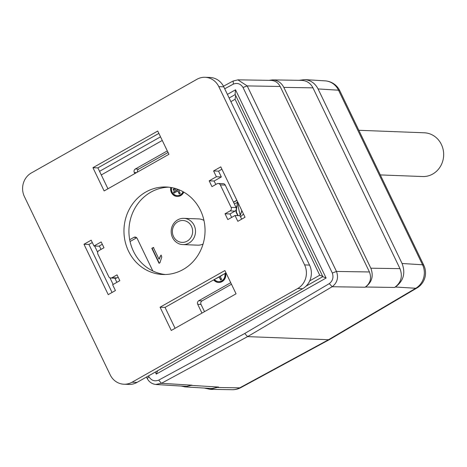 <?xml version="1.0" encoding="UTF-8"?>
<svg xmlns="http://www.w3.org/2000/svg" width="467" height="467" viewBox="0 0 467 467"><rect width="100%" height="100%" fill="white"/><g stroke="black" fill="none" stroke-linecap="round" stroke-linejoin="round"><path stroke-width="0.7" d="M203.057 244.054A13.134 12.16 92.2 0 1 197.71 245.163L182.836 244.597A13.134 12.16 -87.8 0 0 195.492 231.936A13.134 12.16 -87.8 0 0 183.84 218.346A13.134 12.16 -87.8 0 0 177.746 219.846A13.134 12.16 -87.8 0 0 171.465 234.393A13.134 12.16 -87.8 0 0 182.836 244.597M183.84 218.346L198.708 218.912A13.134 12.16 92.2 0 1 203.962 220.43M236.851 200.255L233.471 202.164M241.877 210.705L240.155 215.129L238.147 206.496L238.649 203.355M240.528 216.828L243.476 214.026M236.115 212.152L237.773 215.614M234.317 203.916L237.516 202.304L236.366 209.899L236.039 209.887L236.109 212.152L236.442 212.164L236.378 209.899M236.658 206.221L236.279 208.159M237.189 202.287L237.148 203.577M151.828 248.333L159.008 263.248L159.994 262.693L161.81 256.914L160.963 255.157L158.949 259.086L153.363 247.463L151.828 248.333L153.69 247.475M213.653 279.896A7.443 6.894 -87.8 0 0 218.626 282.488A7.443 6.894 -87.8 0 0 225.584 273.148M129.698 239.734L133.901 237.359A2.627 2.434 92.2 0 1 137.175 238.462L152.826 270.965M231.469 284.24L202.065 300.876A2.627 2.434 -87.8 0 0 201.02 304.426L197.716 304.297L201.954 313.1M197.716 304.297A2.627 2.434 92.2 0 1 198.761 300.748L202.065 300.876M230.716 282.675L198.761 300.748M136.527 172.627L134.309 172.539L134.817 173.596M134.309 172.539A2.627 2.434 92.2 0 1 135.348 168.996L138.652 169.118A2.627 2.434 -87.8 0 0 137.421 172.119M167.303 150.917L135.348 168.996M170.776 187.465A7.443 6.894 -87.8 0 0 171.389 192.486A7.443 6.894 -87.8 0 0 177.227 196.461A7.443 6.894 -87.8 0 0 183.764 192.106M147.362 378.445L148.944 376.764C151.378 380.529 154.618 381.656 158.669 380.138L244.755 333.479L329.305 283.609C332.761 280.895 333.765 277.369 332.317 273.032L336.491 271.455C338.686 277.737 337.244 282.833 332.165 286.732L247.574 336.625L328.534 339.719L415.741 288.279L395.391 287.001C403.476 281.076 405.712 273.242 402.081 263.499L422.547 264.783A17.512 16.31 93.6 0 1 415.741 288.279A17.512 5.686 -120.5 0 0 416.926 288.011A17.512 17.512 0 0 0 423.814 265.326A17.512 3.281 154.3 0 0 422.547 264.783L338.522 90.195L318.074 88.94L402.081 263.499M332.317 273.032L243.021 87.498C240.593 83.733 237.347 82.606 233.296 84.124L233.179 81.048M168.056 152.487L138.652 169.118M201.02 304.426L204.505 311.658M271.029 80.382C275.11 80.616 278.151 82.641 280.165 86.471L369.438 271.957C371.796 278.291 370.343 283.387 365.089 287.24L365.48 287.007C371.948 282.266 373.734 275.997 370.833 268.204L399.98 268.648C402.881 276.446 401.1 282.71 394.627 287.45L395.391 287.001M181.266 386.057L184.955 386.874L191.937 385.187L186.59 386.384M301.729 80.371C306.749 80.657 310.497 83.155 312.972 87.86L283.808 87.376L370.833 268.204M283.808 87.376C281.332 82.665 277.585 80.172 272.565 79.886L269.039 80.347M130.06 241.521L136.697 237.767M204.377 388.065L210.214 389.35L218.544 387.061L211.965 388.532L184.944 386.874M312.972 87.86L399.98 268.648M318.074 88.94C315.132 83.301 310.672 80.19 304.688 79.606L299.061 80.33M322.715 276.359L319.743 275.203L235.076 99.267L235.654 95.466M157.677 370.722L156.276 374.102L155.295 372.071M227.406 94.387L235.514 89.798L235.088 94.287L322.866 276.68L326.106 278.034L156.276 374.102M244.755 333.479L247.574 336.625L161.43 383.314L156.101 384.382M238.042 79.95L247.201 85.916L336.491 271.455L369.438 271.957M329.305 283.609L332.171 286.738M191.937 385.187L161.43 383.314L158.669 380.138M243.021 87.498L247.206 85.91M324.845 80.844A17.512 16.316 93.5 0 1 325.079 80.855A17.512 16.316 93.5 0 1 338.522 90.195A17.512 3.281 154.3 0 1 339.789 90.738A17.512 17.512 0 0 0 324.81 80.838M329.725 339.445L328.534 339.719L239.729 387.849A17.512 16.111 91 0 1 232.227 389.717A17.512 16.111 91 0 1 232.017 389.712M329.638 339.491L240.867 387.604A17.512 5.797 -118.5 0 1 239.729 387.849L240.032 387.744M218.79 282.494A7.443 6.894 92.2 0 1 213.874 279.768M224.843 273.563A6.567 6.083 92.2 0 1 218.661 281.613A6.567 6.083 92.2 0 1 214.394 279.476M218.825 281.619A6.567 6.083 -87.8 0 0 218.988 281.63A6.567 6.083 -87.8 0 0 225.135 273.399M215.299 278.962L219.21 277.007L220.646 279.99L221.656 279.418L220.22 276.435L223.938 274.076M177.39 196.467A7.443 6.894 92.2 0 1 171.716 192.497A7.443 6.894 92.2 0 1 171.097 187.518M183.046 191.703A6.567 6.083 92.2 0 1 177.256 195.585A6.567 6.083 92.2 0 1 172.107 192.077A6.567 6.083 92.2 0 1 171.576 187.6M177.425 195.591A6.567 6.083 -87.8 0 0 177.588 195.597A6.567 6.083 -87.8 0 0 183.315 191.855M178.102 189.427L173.467 192.048L173.993 193.134L177.804 190.974L179.24 193.957L180.25 193.391L178.814 190.402L179.532 189.999M174.909 188.376L173.105 189.392L173.631 190.478L176.491 188.855M159.335 263.26L152.154 248.345M159.807 257.013L161.29 255.163M158.949 259.086L159.282 259.097L160.134 257.025M236.979 206.233L237.487 203.577M238.1 215.626L236.442 212.164M241.562 210.827L241.935 210.821M240.318 215.129L241.888 210.839M233.547 202.322L236.927 200.413M219.21 277.007L220.903 279.844M174.244 192.988L173.8 192.06L178.312 189.509M173.467 192.048L173.8 192.06M177.804 190.974L179.497 193.817M173.882 190.332L173.438 189.404L175.143 188.44M173.105 189.392L173.438 189.404M177.851 221.749A10.945 10.134 -87.8 0 0 177.051 240.692A10.945 10.134 -87.8 0 0 192.637 231.871A10.945 10.134 -87.8 0 0 177.851 221.749M380.301 174.921L422.559 176.538A21.891 20.268 -87.8 0 0 443.65 155.435A21.891 20.268 -87.8 0 0 424.229 132.786L358.825 130.287M168.645 187.179A43.781 40.541 -87.8 0 0 133.457 251.304A43.781 40.541 -87.8 0 0 165.318 274.514M215.801 184.477L214.137 181.015L221.335 176.946L218.538 171.132L221.913 169.223M231.655 217.418L229.986 213.956L235.029 211.107A2.627 2.434 -87.8 0 0 236.068 207.558L225.252 185.084A2.627 2.434 -87.8 0 0 223.191 183.677L218.235 183.49A2.627 2.434 -87.8 0 0 217.015 183.788L211.977 186.642L209.181 180.828L216.379 176.754L213.582 170.945L220.78 166.871L245.029 217.248L237.826 221.317L235.029 215.509L227.826 219.578L225.03 213.769L230.073 210.915A2.627 2.434 -87.8 0 0 231.112 207.371L220.296 184.891A2.627 2.434 -87.8 0 0 218.235 183.49M241.649 219.157L239.985 215.696L235.029 215.509M107.953 188.791L97.895 167.892L158.873 133.399M175.09 328.295L165.032 307.397L226.01 272.903M93.978 245.998L101.176 241.924L103.978 247.738L98.934 250.586A2.627 2.434 -87.8 0 0 97.895 254.136L108.712 276.61A2.627 2.434 -87.8 0 0 111.992 277.713L117.03 274.865L119.826 280.673L112.629 284.747L115.425 290.562L108.227 294.636L83.978 244.259L91.182 240.184L93.978 245.998L98.934 246.185L102.308 244.276M112.051 292.47L88.934 244.445L92.314 242.536M110.772 278.011L115.728 278.204A2.627 2.434 -87.8 0 0 116.948 277.9L118.163 277.217M123.93 384.218L128.886 384.411A17.512 16.217 -87.8 0 0 137.012 382.409L302.616 288.734A17.512 16.217 -87.8 0 0 309.557 265.087L223.763 86.827A17.512 16.217 -87.8 0 0 210.033 77.469L205.077 77.283A17.512 16.217 -87.8 0 0 196.951 79.285L31.347 172.959A17.512 16.217 -87.8 0 0 24.407 196.607L110.2 374.867A17.512 16.217 -87.8 0 0 123.93 384.218A17.512 16.217 -87.8 0 0 132.056 382.222L297.66 288.542A17.512 16.217 -87.8 0 0 304.601 264.894L218.807 86.634A17.512 16.217 -87.8 0 0 205.077 77.283M128.501 251.118A43.781 40.541 -87.8 0 0 162.831 274.503A43.781 40.541 -87.8 0 0 205.013 232.297A43.781 40.541 -87.8 0 0 166.17 187.004A43.781 40.541 -87.8 0 0 128.501 251.118M157.741 131.046L168.931 154.297L104.129 190.95L92.939 167.7L157.741 131.046M224.878 270.551L236.068 293.801L171.266 330.461L160.076 307.21L224.878 270.551M160.076 307.21L165.032 307.397M92.939 167.7L97.895 167.892M213.582 170.945L218.538 171.132M83.978 244.259L88.934 244.445M216.379 176.754L221.335 176.946M209.181 180.828L214.137 181.015M225.03 213.769L229.986 213.956M235.076 99.267L230.891 101.637M162.265 140.456L101.292 174.95M309.703 280.883L319.743 275.203M235.514 89.798L326.106 278.034M113.137 284.461L109.938 277.818M97.679 252.349L94.638 246.021M148.529 375.9L148.944 376.764M233.296 84.124L224.709 88.783M280.165 86.471L247.201 85.916M136.311 237.452L133.901 237.359M235.292 94.532L229.145 98.012M160.525 136.831L99.547 171.325M305.978 286.207L322.925 276.616M99.366 245.94L101.03 249.401M114.876 278.169L116.884 282.342M394.627 287.45L365.48 287.007M365.089 287.24L332.165 286.732M217.768 387.482L239.729 387.849M191.534 385.403L218.544 387.061M304.601 264.894L309.557 265.087M297.66 288.542L302.616 288.734M132.056 382.222L137.012 382.409M218.807 86.634L223.763 86.827M111.992 277.713L116.948 277.9M220.296 184.891L225.252 185.084M231.112 207.371L236.068 207.558M230.073 210.915L235.029 211.107M156.066 384.51L186.578 386.384M238.071 79.834L271.018 80.382M272.547 79.886L301.717 80.371M147.105 378.346C149.049 382 151.997 384.037 155.955 384.469M147.111 378.334L146.492 377.05M237.896 79.863L232.957 81.083L223.465 86.237M304.706 79.606L325.079 80.855M423.814 265.326L339.789 90.738M416.932 288.005L329.749 339.427M232.227 389.717L210.232 389.35M231.982 389.712A17.512 17.512 0 0 0 240.879 387.598M218.988 281.63L218.661 281.613M177.588 195.597L177.256 195.585M240.487 215.141L240.155 215.129"/></g></svg>
